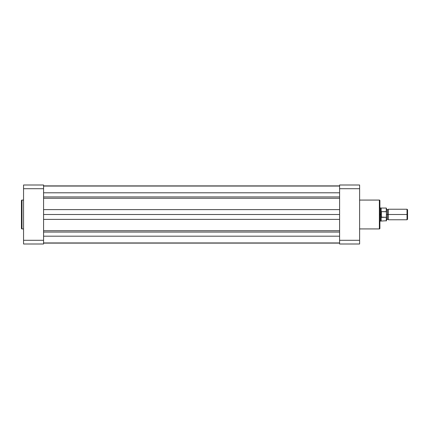 <?xml version="1.0" encoding="UTF-8"?>
<svg xmlns="http://www.w3.org/2000/svg" width="429" height="429" viewBox="0 0 429 429"><rect width="100%" height="100%" fill="white"/><g stroke="black" fill="none" stroke-linecap="round" stroke-linejoin="round"><path stroke-width="0.64" d="M21.45 200.595L21.45 228.405A0.526 0.526 0 0 0 21.976 228.93L21.976 200.07A0.526 0.526 0 0 0 21.45 200.595L21.45 228.405A0.526 0.526 0 0 0 21.976 228.93L23.557 228.93L21.976 228.93L21.976 200.07L23.557 200.07L21.976 200.07A0.526 0.526 0 0 0 21.45 200.595L21.45 200.659M43.576 240.299L43.576 185.001L23.557 185.001L23.557 243.999L43.576 243.999L43.576 188.701L23.557 188.701L23.557 240.299L43.576 240.299L23.557 240.299L23.557 243.999L43.576 243.999L43.576 240.299M23.557 185.001L43.576 185.001L43.576 188.701L23.557 188.701L23.557 185.001M339.602 236.191L43.576 236.191L339.602 236.191M43.576 242.943L339.602 242.943L43.576 242.943M43.576 232.073L339.602 232.073L43.576 232.073M43.576 230.722L339.602 230.722L43.576 230.722M339.602 219.391L43.576 219.391L339.602 219.391M339.602 214.5L43.576 214.5L339.602 214.5M43.576 209.609L339.602 209.609L43.576 209.609M339.602 198.278L43.576 198.278L339.602 198.278M43.576 196.927L339.602 196.927L43.576 196.927M339.602 192.793L43.576 192.793L339.602 192.793M339.602 185.886L43.576 185.886L339.602 185.886M339.602 243.114L43.576 243.114L339.602 243.114M379.896 228.405L379.896 200.595A0.526 0.526 0 0 0 379.37 200.07L379.37 228.93A0.526 0.526 0 0 0 379.896 228.405L379.896 200.595A0.526 0.526 0 0 0 379.37 200.07L359.615 200.07L379.37 200.07L379.37 228.93L359.615 228.93L379.37 228.93A0.526 0.526 0 0 0 379.896 228.405L379.896 228.341M359.615 240.299L359.615 185.001L339.602 185.001L339.602 243.999L359.615 243.999L359.615 188.701L339.602 188.701L339.602 240.299L359.615 240.299L339.602 240.299L339.602 243.999L359.615 243.999L359.615 240.299M339.602 185.001L359.615 185.001L359.615 188.701L339.602 188.701L339.602 185.001M407.55 209.743L407.035 209.234L388.325 209.234L388.325 214.5L388.325 209.234L388.325 214.5L387.403 214.5L387.403 209.76L387.403 219.24L387.403 214.5L388.325 214.5L388.325 219.766L388.325 214.5L407.035 214.5L407.035 209.234L407.035 214.5L407.55 214.5L407.55 209.743L407.55 214.5L407.035 214.5L407.035 219.766L407.035 214.5L388.325 214.5L388.325 219.766L387.403 219.24L386.481 219.766M386.481 214.5L387.403 214.5L387.403 219.24L387.403 214.5L386.481 214.5M386.272 217.342L386.272 220.951L386.272 217.342L381.145 217.069L381.145 220.951L381.145 217.069L380.684 214.5L379.896 214.5L380.684 214.5L380.684 207.915L380.716 215.17L381.215 217.283L381.215 211.717L380.684 214.5L381.215 211.717L381.37 217.342L381.37 211.658L381.37 217.342L386.341 217.315L386.481 208.328M379.896 221.085L380.684 221.085L380.684 214.5L380.684 221.085L386.481 220.742L386.39 211.744L381.37 211.658L386.272 211.658L386.272 208.049L386.39 211.744M379.896 207.915L381.145 208.049L381.145 211.931L381.145 208.049L386.272 208.049L386.443 211.883M387.403 214.5L387.403 209.76L387.403 214.5M407.55 219.257L407.55 214.5L407.55 219.257L407.035 219.766L388.325 219.766M386.481 220.742L386.481 216.822M43.576 186.057L339.602 186.057M388.325 209.234L387.403 209.76L386.481 209.234"/></g></svg>
